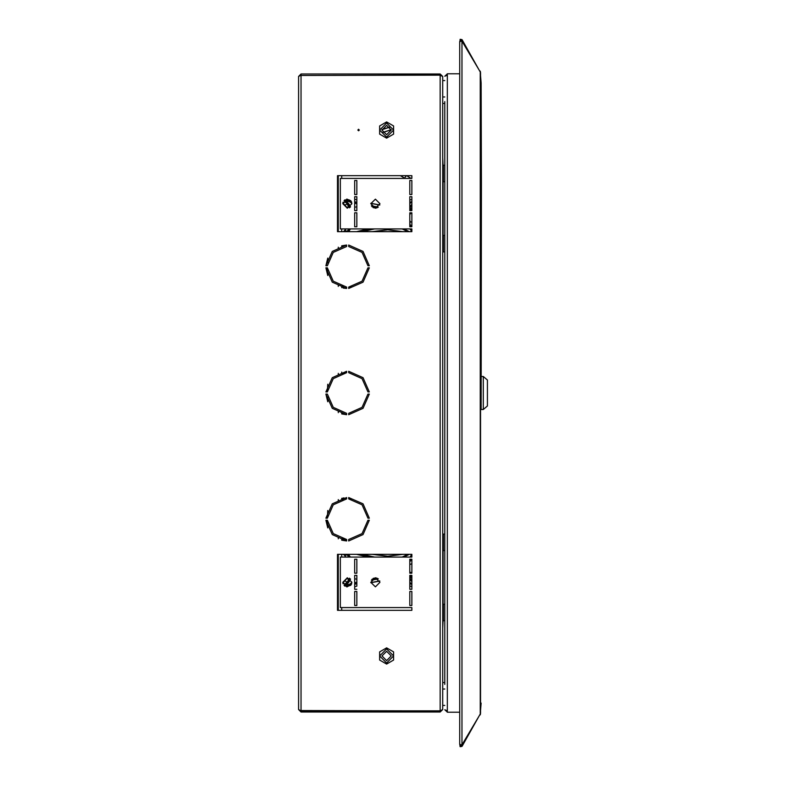 <?xml version="1.0" encoding="UTF-8"?>
<svg xmlns="http://www.w3.org/2000/svg" width="786" height="786" viewBox="0 0 786 786"><rect width="100%" height="100%" fill="white"/><g stroke="black" fill="none" stroke-linecap="round" stroke-linejoin="round"><path stroke-width="1.18" d="M461.962 744.853L459.741 744.411L459.741 41.589L461.962 41.147L461.962 744.853L480.217 714.061L480.217 71.939L461.962 41.147M440.189 75.161L440.189 710.839L301.067 710.839L298.542 709.532L298.542 76.468L298.542 709.532L301.067 712.057L440.189 712.057L442.715 709.532L442.715 682.562L444.817 682.562L444.817 684.41L444.817 101.591L444.817 103.438L442.715 103.438L442.715 76.468L440.189 73.943L440.189 75.063L300.046 75.505L440.189 75.161L442.715 76.566L442.715 709.434L440.189 710.937L300.046 710.495M444.817 620.763L443.422 620.763L443.422 604.208L442.715 606.144M442.715 548.834L443.422 550.632L443.422 534.087L444.817 534.087M442.715 179.994L443.422 181.792L443.422 165.237L444.817 165.237M444.817 251.913L443.422 251.913L443.422 235.368L442.715 237.293M480.56 81.498L481.14 82.913L481.425 183.334L481.14 409.477L483.252 409.477L483.252 376.523L483.252 409.477L487.458 405.969L483.252 409.477L481.14 409.477L481.14 376.523L483.252 376.523L487.458 380.031L487.458 405.969L487.458 380.031L483.252 376.523L481.14 376.523M341.743 413.927L341.743 412.463L341.743 413.927L346.577 414.713L332.262 408.366L325.915 394.051L327.713 401.715L327.713 397.117M350.536 206.934L349.072 204.203L344.828 199.87L348.522 204.635L344.808 200.469L344.121 200.528L345.526 202.326L346.046 201.864M406.627 175.622L411.117 178.422L406.627 175.622L405.311 175.622L405.949 176.025L404.613 178.157L400.388 175.622L341.743 175.622L341.743 178.422M342.991 202.326L345.526 202.326L348.522 204.635L347.55 203.545M347.412 231.713L344.858 230.219L345.987 228.952L343.531 231.713L341.743 231.713L341.743 228.913M344.828 586.13L346.036 584.126L345.526 583.674L344.121 585.472L344.808 585.531L347.55 582.455L344.858 580.834L347.186 577.779L346.213 579.311L347.058 578.054L349.092 580.451L349.642 579.38L348.611 581.218M346.714 554.287L347.412 554.287M357.866 130.044L358.573 129.336L359.271 130.044L358.573 130.741L357.866 130.044L358.681 130.731M370.845 582.328L375.403 577.769L379.952 582.328L375.403 586.887L370.845 582.328M342.794 203.672L347.353 199.113L351.912 203.672L347.353 208.231L342.794 203.672M342.794 582.328L347.353 577.769L351.912 582.328L347.353 586.887L342.794 582.328M370.845 203.672L375.403 199.113L379.952 203.672L375.403 208.231L370.845 203.672M367.936 391.949L369.341 391.949L363.004 377.634L348.679 371.287L363.004 377.634L369.341 391.949L367.936 391.949L362.012 378.616L348.679 372.692L348.679 371.287L348.679 372.692M367.936 518.17L369.341 518.17L363.004 503.846L348.679 497.509L363.004 503.846L369.341 518.17L367.936 518.17L362.012 504.838L348.679 498.914L348.679 497.509L348.679 498.462L351.588 499.277M351.588 286.723L348.679 287.538L348.679 288.491L363.004 282.154L369.341 267.83L363.004 282.154L348.679 288.491L348.679 287.087L362.012 281.162L367.936 267.83L369.341 267.83L367.936 267.83M367.936 265.727L369.341 265.727L363.004 251.412L348.679 245.065L363.004 251.412L369.341 265.727L367.936 265.727L362.012 252.404L348.679 246.47L348.679 245.065L348.679 246.47M369.341 394.051L363.004 408.366L348.679 414.713L348.679 413.308L362.012 407.384L367.936 394.051L369.341 394.051L367.936 394.051M325.915 518.17L327.32 518.17L325.915 518.17L332.262 503.846L346.577 497.509L346.577 498.914L333.254 504.838L327.32 518.17L327.713 510.507M369.341 520.273L363.004 534.588L348.679 540.935L348.679 539.53L362.012 533.596L367.936 520.273L369.341 520.273L367.936 520.273M327.32 520.273L333.254 533.596L346.577 539.53L341.743 538.685L341.743 540.149L346.577 540.935L332.262 534.588L325.915 520.273L327.713 527.937L327.32 520.273L325.915 520.273L327.32 520.273M327.32 394.051L325.915 394.051L327.32 394.051L333.254 407.384L346.577 413.308L346.577 414.713L346.577 413.308M346.577 288.491L332.262 282.154L325.915 267.83L327.713 275.493L327.32 267.83L333.254 281.162L346.577 287.087L346.577 288.491L346.577 287.538L343.177 288.059L346.577 288.491M341.743 372.073L341.743 373.537L346.577 372.692L333.254 378.616L327.32 391.949L327.713 384.285M325.915 391.949L327.32 391.949L325.915 391.949L332.262 377.634L346.577 371.287L346.577 372.692L346.577 371.287M327.713 262.662L327.713 258.063L325.915 265.727L332.262 251.412L346.577 245.065L341.743 245.851L341.743 247.315M346.577 246.47L346.577 245.065L346.577 246.47L333.254 252.404L327.32 265.727L325.915 265.727L327.32 265.727M379.638 655.956L386.624 648.971L393.599 655.956L386.624 662.942L379.638 655.956M381.957 655.956L386.624 651.299L391.281 655.956L386.624 660.623L381.957 655.956M379.638 130.044L386.624 137.029L393.599 130.044L386.624 123.058L379.638 130.044M381.957 130.044L386.624 134.701L391.281 130.044L386.624 125.377L381.957 130.044M402.737 231.713L387.763 229.777L372.672 231.713L402.737 231.713M403.012 231.713L387.704 229.679L372.102 231.713M402.737 554.287L387.763 556.223L372.672 554.287L402.737 554.287M403.012 554.287L387.704 556.321L372.102 554.287M480.217 71.939L481.14 82.913L481.14 409.477M480.56 704.502L481.14 703.087L480.217 714.061M459.741 712.244L447.342 712.244L447.342 710.839L446.428 710.691M447.342 712.155L444.817 709.778L447.342 710.839L447.342 73.756L459.741 73.756M444.817 684.41L444.817 101.591M447.342 75.161L444.817 76.222M443.137 549.866L443.137 604.984M443.137 619.987L442.715 628.201M442.715 157.799L443.137 166.013M443.137 236.134L443.137 181.016M461.421 744.853L460.871 745.806L459.898 745.246L460.105 746.7L460.999 745.875L461.962 746.435L462.443 745.6L461.47 745.04L460.999 745.875M447.342 711.035L446.419 710.682M479.892 714.631L462.443 745.6M480.217 714.818L480.551 713.433M460.105 746.7L461.962 746.435M460.105 39.3L460.999 40.125L461.962 39.565L460.105 39.3L460.124 41.147M460.881 40.106L459.898 40.754M446.428 75.309L447.342 74.965M444.837 76.124L447.342 73.845M460.999 40.125L461.47 40.96L462.443 40.4L479.892 71.369M461.962 39.565L462.443 40.4M480.551 72.567L480.217 71.182M460.871 40.194L461.421 41.147M442.715 618.965L443.422 620.763M442.715 535.885L443.422 534.087M442.715 167.035L443.422 165.237M442.715 250.115L443.422 251.913M410.164 221.564L409.761 224.285L411.864 226.388L411.864 222.31L411.078 221.937L411.874 222.31L410.164 221.564L409.761 220.375M411.864 213.075L409.761 212.78L409.761 213.969L411.864 213.075L410.164 213.821L409.761 215.01M411.864 210.677L411.864 208.997L410.184 210.677L411.864 210.677L411.864 196.657L409.761 196.657L409.761 199.899L411.864 199.33L411.864 196.657L409.761 196.657L409.761 210.677L411.864 210.677M409.761 203.436L411.176 202.631L409.761 203.436L411.176 202.631L409.761 203.436L409.761 206.797L411.864 204.291L411.864 202.346L409.761 202.552M411.864 194.555L411.864 180.525L409.761 180.525L409.761 194.555L411.864 194.555L411.864 180.525L409.761 180.525L409.761 194.555L411.864 194.555M354.712 212.78L354.712 226.81L356.815 226.81L356.815 212.78L354.712 212.78L356.815 212.78L356.815 226.81L354.712 226.81L354.712 212.78M354.712 196.657L354.712 199.28L356.815 199.831L356.815 196.657L354.712 196.657L356.815 196.657L356.815 210.677L356.815 206.669L354.712 207.288L354.712 210.677L356.815 210.677L354.712 210.677L354.712 196.657M354.712 202.474L356.815 203.024L354.712 202.474M354.712 180.525L354.712 194.555L356.815 194.555L356.815 180.525L354.712 180.525L356.815 180.525L356.815 194.555L354.712 194.555L354.712 180.525M404.024 228.913L409.339 231.713L404.024 228.913L409.339 231.713L411.864 231.713L410.027 228.913M341.743 607.578L341.743 610.378L411.864 610.378L411.864 607.578L411.864 610.378L337.528 610.378L337.528 554.287L411.864 554.287L409.339 554.287L404.024 557.087L409.339 554.287M348.807 557.087L347.029 554.621L344.858 555.781L343.531 554.287L341.743 554.287L341.743 557.087M410.027 557.087L411.864 554.287L411.864 557.087L340.338 557.087L340.338 607.578L411.864 607.578M348.679 413.308L348.679 414.713M341.743 498.295L341.743 499.758L343.236 499.365L342.018 498.216M343.177 497.941L346.577 498.462L346.577 497.509M348.679 539.53L348.679 540.935M346.577 540.935L346.577 539.53L346.577 540.935M343.236 286.635L341.743 286.242L341.743 287.705L343.236 286.635M327.32 267.83L325.915 267.83L327.32 267.83M356.815 605.475L354.712 605.475L354.712 591.445L356.815 591.445L356.815 605.475L356.815 591.445L354.712 591.445L354.712 605.475L356.815 605.475M356.815 589.343L354.712 589.343L354.712 586.72L356.815 586.169L356.815 575.323L356.815 579.331L354.712 578.712L354.712 575.323L356.815 575.323L354.712 575.323L354.712 589.343L356.815 589.343M354.712 583.526L356.815 582.976L354.712 583.526M356.815 573.22L354.712 573.22L354.712 559.19L356.815 559.19L356.815 573.22L356.815 559.19L354.712 559.19L354.712 573.22L356.815 573.22M409.761 591.445L411.864 591.445L411.864 605.475L409.761 605.475L409.761 591.445L411.864 591.445L411.864 605.475L409.761 605.475L409.761 591.445M410.184 575.323L411.864 575.323L411.864 577.003L410.184 575.323M411.864 581.709L411.864 583.654L409.761 582.564L409.761 579.203L411.864 581.709L409.761 579.203M411.864 586.67L411.864 589.343L409.761 589.343L409.761 586.101L411.864 586.67M409.761 565.625L409.761 561.715L411.864 559.612L411.864 563.69L410.164 564.436L411.884 563.68M410.164 572.179L411.864 572.925L409.761 573.22L409.761 570.99M409.761 559.19L411.864 559.19L411.864 573.22L409.761 573.22L409.761 559.19M409.761 575.323L411.864 575.323L411.864 589.343L409.761 589.343L409.761 575.323M411.864 228.913L411.864 231.713L337.528 231.713L337.528 175.622L411.864 175.622L411.864 178.422L340.338 178.422L340.338 228.913L411.864 228.913M379.609 660.004L379.609 651.908L386.624 647.861L393.629 651.908L393.629 660.004L386.624 664.062L379.609 660.004M393.629 125.996L393.629 134.092L386.624 138.139L379.609 134.092L379.609 125.996L386.624 121.938L393.629 125.996M411.864 226.81L411.864 212.78L409.761 212.78L409.761 226.81L411.864 226.81M301.067 710.839L301.067 75.161L298.542 76.468L301.067 73.943L440.189 73.943M301.067 712.057L301.067 710.937M440.189 712.057L440.189 710.937M301.067 73.943L301.067 75.063M441.251 75.554L440.189 75.063M359.271 130.044L358.455 129.346M342.853 202.916L346.42 206.934M350.811 200.705L349.456 200.342L349.289 201.039L351.411 201.609L344.848 199.86L351.411 201.609L345.26 199.968L351.411 201.609L345.26 199.968L351.411 201.609L349.289 201.039L349.75 200.165L346.528 199.182M371.975 206.679L377.526 207.701L371.975 206.679M349.966 207.406L348.522 204.635L349.632 206.61L348.532 204.655L349.072 204.203M347.186 208.221L344.858 205.166L347.029 204.016L349.348 207.769M365.136 230.269L362.297 230.966M359.33 231.713L371.021 228.913M348.807 228.913L347.658 231.713L348.611 230.603M348.601 231.713L348.66 229.207L348.532 230.74L348.66 229.207L349.092 229.836L349.574 228.913M390.121 126.968L381.986 129.523M382.635 132.461L391.271 129.739M381.976 129.641L390.2 127.047M382.674 132.529L391.281 129.828M379.785 204.92L370.854 203.279M356.815 206.669L354.712 207.288M346.164 200.931L351.735 202.415M354.712 203.201L356.815 203.741M373.144 207.632L376.081 208.172M349.072 231.182L350.34 228.913M367.809 228.913L356.52 231.713M411.864 204.291L409.761 206.797M349.092 205.549L348.532 204.655L349.092 205.549L347.058 207.946M409.761 224.285L411.864 226.388L409.761 224.285M411.864 201.609L410.695 202.022M378.38 207.121L371.385 205.824M356.815 202.277L354.712 201.727M379.756 205.018L370.845 203.397M409.761 200.057L411.864 199.477M362.248 231.713L374.608 228.913M402.167 228.913L407.757 231.713M348.07 230.151L346.714 231.713M349.289 201.039L349.456 200.342M348.07 205.234L348.522 204.635M344.858 555.781L345.987 557.048L344.858 555.781M362.248 555.024L371.021 557.087M365.166 555.741L359.33 554.287M356.52 554.287L367.809 557.087M350.34 557.087L348.601 554.287M349.348 578.231L348.07 580.766L348.522 581.365L346.046 584.136L348.522 581.365L349.072 581.797L350.536 579.066M376.081 577.828L373.144 578.368M356.815 582.259L354.712 582.799M351.735 583.585L346.164 585.069L349.072 581.797M348.66 556.793L349.092 556.164L349.574 557.087L347.658 554.287L349.574 557.087L348.532 555.27L349.072 554.818M379.785 581.08L370.854 582.721M377.526 578.3L371.975 579.321L377.526 578.3M349.289 584.961L344.848 586.14L351.411 584.391L344.926 586.12L349.289 584.961L349.456 585.658L350.811 585.295M411.176 583.369L409.761 582.564L411.176 583.369L410.695 583.978L411.864 584.391M342.853 583.084L347.058 578.054M347.55 582.455L344.828 585.511L348.522 581.365L349.966 578.594M407.757 554.287L402.167 557.087M374.608 557.087L362.248 554.287M409.761 585.943L411.864 586.523M379.756 580.982L370.845 582.603M346.528 586.818L349.456 585.658M354.712 584.273L356.815 583.723M371.385 580.176L378.38 578.879M409.761 583.448L410.695 583.978M348.522 581.365L349.642 579.38L349.092 580.451L348.66 579.822L348.532 581.355L348.66 579.822M348.07 580.766L345.526 583.674L342.991 583.674M348.07 555.849L348.522 555.25L349.092 556.164L348.532 555.27M344.828 585.894L346.164 585.069M356.815 579.331L354.712 578.712M349.574 557.087L349.092 556.164M346.046 584.136L344.828 585.511M346.685 578.692L346.223 579.302L346.685 578.692M411.874 572.925L411.088 572.552L411.874 572.925M338.235 175.622L338.235 231.713M338.235 247.177L338.235 248.749M338.235 284.817L338.235 286.379M338.235 373.399L338.235 374.961M338.235 411.039L338.235 412.601M338.235 499.621L338.235 501.183M338.235 537.251L338.235 538.823M338.235 554.287L338.235 610.378M405.949 176.025L406.912 175.799M409.761 207.887L411.864 205.382M411.864 207.514L409.761 209.616M410.94 228.913L411.864 230.003M410.793 226.81L409.761 225.769M410.94 557.087L411.864 555.997M410.793 559.19L409.761 560.231M409.761 578.113L411.864 580.618M411.864 578.486L409.761 576.384M347.186 577.779L346.213 579.311M480.56 713.364L480.56 72.636M444.817 604.208L443.422 604.208M444.817 550.632L443.422 550.632M444.817 181.792L443.422 181.792M444.817 235.368L443.422 235.368M442.715 689.047L444.817 689.047L442.715 689.047M442.715 705.484L444.817 705.484L442.715 705.484M442.715 96.953L444.817 96.953L442.715 96.953M442.715 80.516L444.817 80.516L442.715 80.516"/></g></svg>
